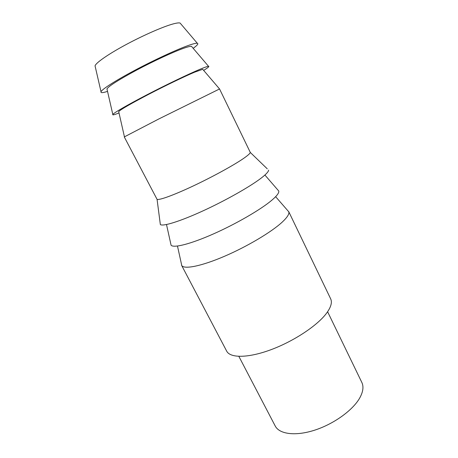 <?xml version="1.0" encoding="UTF-8"?>
<svg xmlns="http://www.w3.org/2000/svg" width="458" height="458" viewBox="0 0 458 458"><rect width="100%" height="100%" fill="white"/><g stroke="black" fill="none" stroke-linecap="round" stroke-linejoin="round"><path stroke-width="0.69" d="M95.281 66.857L95.046 65.849C95.859 62.912 107.516 54.685 124.353 45.519C141.161 36.359 160.724 27.635 171.401 24.429C175.946 23.072 178.849 22.614 180.114 23.066L180.784 23.85M107.533 91.388C102.689 92.922 100.514 93.031 101.018 91.72C102.105 89.19 115.553 80.545 134.864 70.28C154.146 60.021 176.341 49.745 188.043 45.571C193.024 43.802 196.121 43.035 197.324 43.281C198.675 43.665 197.295 45.342 193.173 48.319M107.12 89.585L106.96 88.892C108.895 86.001 118.765 79.749 136.57 70.131C153.384 61.177 172.781 52.183 183.16 48.451C187.643 46.848 190.431 46.149 191.507 46.367L191.971 46.905M119.011 112.954C114.288 114.832 112.221 115.324 112.817 114.437C114.076 112.702 127.685 104.802 147.001 94.772C166.283 84.753 188.295 74.179 199.665 69.41C204.583 67.355 207.537 66.318 208.527 66.301C209.592 66.353 207.966 67.715 203.644 70.389M118.782 111.952L118.696 111.569C120.797 109.439 130.765 103.703 148.598 94.359C165.418 85.623 184.654 76.366 194.742 72.124L202.722 69.307L202.974 69.605M250.32 152.468C250.005 153.573 247.623 155.651 243.181 158.703C233.133 165.578 212.117 177.08 192.933 186.103C173.719 195.142 159.35 200.341 157.071 199.367L124.273 136.936L158.949 118.891L219.554 88.961L250.32 152.468L267.243 168.807M160.105 222.691L160.352 224.586C163.082 226.601 180.034 221.391 202.699 211.012C225.33 200.656 249.873 186.778 261.071 178.185C266.024 174.378 268.537 171.693 268.611 170.136M170.719 243.559L171.086 245.225C173.593 248.288 190.557 244.062 213.371 233.952C236.156 223.876 260.831 209.546 271.771 200.266C276.815 195.967 279.151 192.898 278.779 191.055L277.663 189.767M181.351 263.642L181.792 265.64C184.454 269.51 201.594 266.115 224.426 256.308C247.223 246.536 271.72 231.914 282.317 222.027C287.269 217.378 289.427 213.978 288.792 211.825L287.447 210.279M181.591 265.325L226.681 351.137C230.191 358.213 248.127 358.208 270.964 349.706C293.778 341.256 317.377 325.575 326.525 313.249C330.974 307.186 332.353 302.383 330.665 298.839L288.654 211.481M238.858 356.376L275.206 425.986C279.334 434.178 295.433 436.394 314.663 430.171C333.871 423.988 352.935 410.168 359.765 397.91C363.137 391.767 363.824 386.609 361.826 382.424L327.607 311.738M95.046 65.849L101.018 91.72M180.114 23.066L197.324 43.281M106.96 88.892L112.817 114.437M191.507 46.367L208.527 66.301M118.696 111.569L124.433 136.799M202.722 69.307L219.554 88.961M157.071 199.367L160.352 224.586M166.5 224.535L171.086 245.225M264.907 175.036L278.779 191.055M177.481 246.055L181.792 265.64M275.636 196.688L288.792 211.825"/></g></svg>
